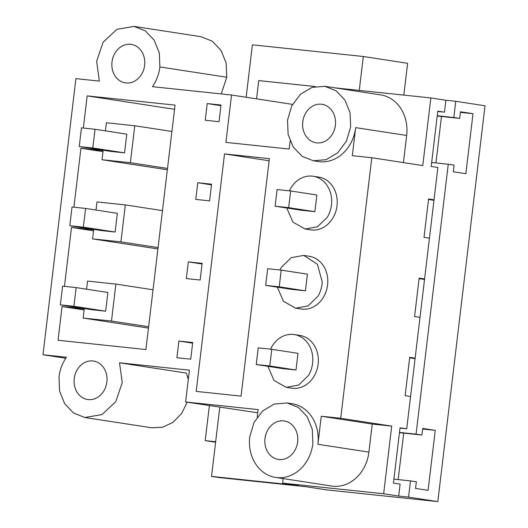 <?xml version="1.0" encoding="UTF-8"?>
<svg xmlns="http://www.w3.org/2000/svg" width="528" height="528" viewBox="0 0 528 528"><rect width="100%" height="100%" fill="white"/><g stroke="black" fill="none" stroke-linecap="round" stroke-linejoin="round"><path stroke-width="0.79" d="M246.147 97.258L252.397 44.814L363.304 56.489L407.603 63.301L403.814 95.099M115.111 232.016L117.341 213.319L85.576 208.435L83.351 227.139L69.795 225.707L101.561 230.591L115.111 232.016L83.351 227.139M215.609 442.226L205.201 440.629L215.668 441.731M209.378 405.61L205.201 440.629M290.129 141.009L289.172 149.041L225.892 142.382L231.541 95.014L152.44 86.684C156.499 80.857 158.981 74.276 159.892 66.957L159.271 52.754L154.176 40.121L145.339 30.895L134.039 26.4L116.926 29.304L103.118 42.194L96.637 61.307L99.363 81.101L75.907 78.632L42.986 354.757L65.736 358.248M187.724 376.999L188.575 377.131M363.304 56.489L359.258 90.407M124.555 152.856L110.999 151.43L79.24 146.546L81.47 127.849L95.02 129.274L126.779 134.158L124.555 152.856L92.789 147.972L79.24 146.546M42.986 354.757L66.436 357.225C62.383 363.053 59.902 369.626 58.984 376.952L59.605 391.156L64.7 403.788L73.537 413.015L84.836 417.509L151.708 427.786L162.69 427.218L173.045 422.301L181.546 413.615L187.196 402.204M257.202 417.14L258.106 409.589L185.618 401.96L189.407 370.168L119.519 362.809L122.239 382.602L115.757 401.716L101.957 414.599L84.836 417.509M287.041 402.956L292.057 403.729A37.673 31.739 98.7 0 1 301.831 407.246A37.673 31.739 98.7 0 1 310.563 415.107A37.673 31.739 98.7 0 1 317.909 444.286L368.9 452.12A37.673 31.739 98.7 0 1 331.604 486.037L275.596 477.424A37.673 31.739 98.7 0 1 249.744 436.867L254.021 422.479L262.667 410.929L274.289 404.045L287.041 402.956L298.34 407.451L307.171 416.684L312.272 429.31L312.893 443.513A37.673 31.739 98.7 0 1 275.596 477.424M313.355 160.776L302.056 156.281L293.225 147.048L288.123 134.422L287.503 120.219L291.779 105.831L300.425 94.281L312.048 87.397L324.799 86.308L336.098 90.803L344.929 100.036L350.031 112.662L350.651 126.865L346.375 141.253L337.729 152.81L326.106 159.687L313.355 160.776L318.371 161.548A37.673 31.739 98.7 0 0 331.267 160.413A37.673 31.739 98.7 0 0 341.629 154.559A37.673 31.739 98.7 0 0 355.667 127.637L352.321 155.687L371.791 157.733L340.725 418.282L321.255 416.236L317.909 444.286M112.002 61.915A19.463 16.401 98.7 0 1 131.274 44.398A19.463 16.401 98.7 0 1 144.632 65.353A19.463 16.401 98.7 0 1 125.36 82.876A19.463 16.401 98.7 0 1 112.002 61.915M207.214 103.567L221.027 105.026L219.034 121.697L205.22 120.245L207.214 103.567L220.948 105.679M197.769 182.734L211.583 184.186L209.596 200.858L195.782 199.406L197.769 182.734L211.504 184.846M96.017 210.038L96.987 201.927L125.327 204.91L120.919 241.877L92.578 238.894L93.667 229.746L71.491 227.41L93.542 230.802M73.9 207.207L80.929 148.249L102.986 151.642M105.461 130.878L106.425 122.767L134.765 125.75L130.363 162.716L102.016 159.733L103.112 150.586L80.929 148.249M83.338 128.047L87.173 95.878L175.052 105.125L145.913 349.529L58.034 340.276L62.053 306.57L84.104 309.962M86.579 289.205L87.549 281.094L115.889 284.077L111.481 321.037L83.14 318.054L84.229 308.906L62.053 306.57M64.462 286.367L71.491 227.41M224.519 153.912L269.379 158.631L241.065 396.119L196.198 391.4L224.519 153.912L269.128 160.769M270.521 349.16L271.979 346.401A26.684 22.48 98.7 0 1 294.281 334.574L299.825 335.425A26.684 22.48 98.7 0 1 314.021 376.345A26.684 22.48 98.7 0 1 291.72 388.172L286.176 387.321L274.032 380.45L267.907 366.333M289.403 190.839A26.684 22.48 98.7 0 1 290.862 188.08A26.684 22.48 98.7 0 1 313.163 176.246L318.707 177.098A26.684 22.48 98.7 0 1 337.201 203.643A26.684 22.48 98.7 0 1 332.897 218.018A26.684 22.48 98.7 0 1 310.596 229.852L305.052 229L292.915 222.123L286.783 208.012M105.673 311.183L92.123 309.751L60.357 304.874L62.588 286.169L76.138 287.602L107.903 292.479L105.673 311.183L73.907 306.299L60.357 304.874M178.893 341.055L192.707 342.507L190.72 359.185L176.906 357.727L178.893 341.055L192.628 343.167M188.331 261.895L202.145 263.347L200.158 280.025L186.344 278.566L188.331 261.895L202.066 264.007M279.965 269.999L281.417 267.241L291.291 257.631L303.719 255.407L309.269 256.265A26.684 22.48 98.7 0 1 327.763 282.803A26.684 22.48 98.7 0 1 323.459 297.178A26.684 22.48 98.7 0 1 301.158 309.012L295.614 308.161L283.47 301.283L277.339 287.173M74.25 378.556A19.463 16.401 98.7 0 1 93.515 361.033A19.463 16.401 98.7 0 1 106.874 381.988A19.463 16.401 98.7 0 1 87.602 399.511A19.463 16.401 98.7 0 1 74.25 378.556M231.541 95.014L292.538 104.386M283.153 478.586L282.612 483.12L298.492 485.562L211.537 476.408L219.061 477.563L306.016 486.717L326.918 489.925L437.818 501.6L408.56 497.105L410.494 480.896L416.348 481.793L415.556 488.42L428.096 490.347L435.25 430.353L422.71 428.426L421.918 435.046L399.445 432.683M87.173 95.878L174.557 109.309M134.046 26.4L200.917 36.676L212.216 41.171L221.047 50.404L226.142 63.03L226.763 77.233L221.252 93.931M324.799 86.308L380.807 94.915A37.673 31.739 98.7 0 1 406.659 135.472L403.425 162.598M371.791 157.733L422.783 165.574L430.848 97.944L445.889 100.254L444.47 112.174L437.785 111.151L431.185 166.465L437.877 167.495L434.023 199.808L428.591 198.977L424.01 237.349L429.442 238.187L424.585 278.975L419.146 278.137L414.572 316.51L420.004 317.348L415.14 358.136L409.708 357.298L405.134 395.67L410.566 396.508L406.712 428.822L400.026 427.799L393.426 483.113L400.118 484.143L398.693 496.063L408.56 497.105M340.725 418.282L391.71 426.122L383.651 493.753L398.693 496.063M134.765 125.75L171.917 131.459M130.363 162.716L167.508 168.425M167.35 169.772L102.016 159.733M162.472 210.619L125.327 204.91M158.07 247.586L120.919 241.877M313.163 176.246A26.684 22.48 98.7 0 1 331.657 202.785A26.684 22.48 98.7 0 1 327.353 217.166L317.486 226.776L305.052 229M315.275 86.546L258.733 80.599L256.555 98.855M334.58 87.813L430.848 97.944M445.889 100.254L455.756 101.29L453.829 117.5L437.237 115.751M437.818 501.6L485.014 105.791L455.756 101.29M335.392 125.261A19.463 16.401 98.7 0 1 316.12 142.784A19.463 16.401 98.7 0 1 302.762 121.823A19.463 16.401 98.7 0 1 322.034 104.306A19.463 16.401 98.7 0 1 335.392 125.261M415.14 358.136L410.566 396.508M406.712 428.822L399.986 428.116M431.66 162.505L448.252 164.248L416.071 434.148L399.478 432.399M434.023 199.808L429.442 238.187M424.585 278.975L420.004 317.348M433.963 200.317L428.525 199.485M444.47 112.174L437.745 111.467M290.657 190.971L316.873 194.997L314.886 211.675L301.336 210.25L275.121 206.217L277.108 189.545L290.657 190.971L288.671 207.643L275.121 206.217M416.071 434.148L421.918 435.046M453.829 117.5L459.677 118.397L437.204 116.035M448.252 164.248L454.106 165.145L453.314 171.772L465.854 173.699L473.009 113.705L460.469 111.778L459.677 118.397M415.081 358.644L409.649 357.806M424.519 279.477L419.087 278.645M473.009 113.705L460.396 112.378M119.519 362.809L186.391 373.085L188.311 379.335M111.481 321.037L148.625 326.746M115.889 284.077L153.034 289.786M148.467 328.093L83.14 318.054M282.612 483.12L383.651 493.753M219.787 407.213L211.537 476.408M185.618 401.96L257.723 412.79M321.255 416.236L372.24 424.07L391.71 426.122M372.24 424.07L368.9 452.12M294.281 334.574A26.684 22.48 98.7 0 1 308.477 375.494L298.604 385.097L286.176 387.321M410.494 480.896L393.901 479.153M265.003 438.471A19.463 16.401 98.7 0 1 284.275 420.955A19.463 16.401 98.7 0 1 297.634 441.91A19.463 16.401 98.7 0 1 278.362 459.426A19.463 16.401 98.7 0 1 265.003 438.471M271.781 349.292L297.997 353.324L296.01 369.996L282.46 368.57L256.238 364.544L258.225 347.866L271.781 349.292L269.788 365.97L256.238 364.544M435.25 430.353L422.638 429.026M92.578 238.894L157.905 248.932M281.219 270.131L307.435 274.164L305.448 290.836L291.898 289.41L265.676 285.377L267.67 268.706L281.219 270.131L279.233 286.803L265.676 285.377M303.719 255.407L317.427 264.29L322.219 281.952C321.935 287.159 320.503 291.951 317.915 296.327L308.048 305.943L295.614 308.161M288.671 207.643L314.886 211.675M279.233 286.803L305.448 290.836M269.788 365.97L296.01 369.996M92.789 147.972L95.02 129.274M85.576 208.435L72.026 207.009L69.795 225.707M73.907 306.299L76.138 287.602M435.923 162.954L441.467 116.483M398.165 479.602L403.709 433.132M159.892 66.957L226.763 77.233M355.667 127.637L406.659 135.472"/></g></svg>
